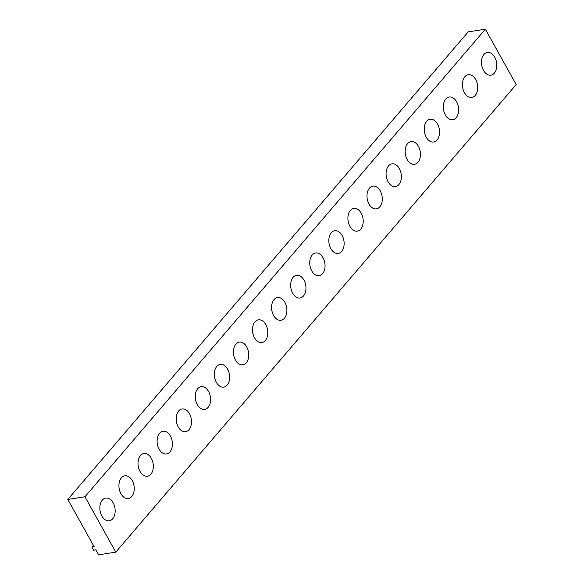 <?xml version="1.0" encoding="UTF-8"?>
<svg xmlns="http://www.w3.org/2000/svg" width="584" height="584" viewBox="0 0 584 584"><rect width="100%" height="100%" fill="white"/><g stroke="black" fill="none" stroke-linecap="round" stroke-linejoin="round"><path stroke-width="0.88" d="M494.319 73.139A11.498 7.548 -98.8 0 1 490.889 75.161A11.498 7.548 -98.8 0 1 481.669 64.963A11.498 7.548 -98.8 0 1 487.363 52.443A11.498 7.548 -98.8 0 1 495.896 59.809A11.498 7.548 -98.8 0 1 494.319 73.139M475.245 95.418A11.498 7.548 -98.8 0 1 471.814 97.448A11.498 7.548 -98.8 0 1 462.586 87.242A11.498 7.548 -98.8 0 1 468.28 74.73A11.498 7.548 -98.8 0 1 476.814 82.088A11.498 7.548 -98.8 0 1 475.245 95.418M456.162 117.698A11.498 7.548 -98.8 0 1 452.731 119.727A11.498 7.548 -98.8 0 1 443.511 109.529A11.498 7.548 -98.8 0 1 449.206 97.01A11.498 7.548 -98.8 0 1 457.732 104.368A11.498 7.548 -98.8 0 1 456.162 117.698M437.08 139.985A11.498 7.548 -98.8 0 1 433.649 142.007A11.498 7.548 -98.8 0 1 424.429 131.809A11.498 7.548 -98.8 0 1 430.123 119.289A11.498 7.548 -98.8 0 1 438.65 126.655A11.498 7.548 -98.8 0 1 437.08 139.985M417.998 162.264A11.498 7.548 -98.8 0 1 414.567 164.294A11.498 7.548 -98.8 0 1 405.347 154.088A11.498 7.548 -98.8 0 1 411.041 141.576A11.498 7.548 -98.8 0 1 419.567 148.935A11.498 7.548 -98.8 0 1 417.998 162.264M398.916 184.544A11.498 7.548 -98.8 0 1 395.485 186.573A11.498 7.548 -98.8 0 1 386.265 176.375A11.498 7.548 -98.8 0 1 391.959 163.856A11.498 7.548 -98.8 0 1 400.493 171.214A11.498 7.548 -98.8 0 1 398.916 184.544M379.834 206.831A11.498 7.548 -98.8 0 1 376.403 208.86A11.498 7.548 -98.8 0 1 367.183 198.655A11.498 7.548 -98.8 0 1 372.877 186.143A11.498 7.548 -98.8 0 1 381.41 193.501A11.498 7.548 -98.8 0 1 379.834 206.831M360.751 229.111A11.498 7.548 -98.8 0 1 357.32 231.14A11.498 7.548 -98.8 0 1 348.101 220.934A11.498 7.548 -98.8 0 1 353.794 208.422A11.498 7.548 -98.8 0 1 362.328 215.781A11.498 7.548 -98.8 0 1 360.751 229.111M341.676 251.39A11.498 7.548 -98.8 0 1 338.245 253.419A11.498 7.548 -98.8 0 1 329.026 243.221A11.498 7.548 -98.8 0 1 334.72 230.702A11.498 7.548 -98.8 0 1 343.246 238.06A11.498 7.548 -98.8 0 1 341.676 251.39M322.594 273.677A11.498 7.548 -98.8 0 1 319.163 275.706A11.498 7.548 -98.8 0 1 309.943 265.501A11.498 7.548 -98.8 0 1 315.637 252.989A11.498 7.548 -98.8 0 1 324.164 260.347A11.498 7.548 -98.8 0 1 322.594 273.677M303.512 295.957A11.498 7.548 -98.8 0 1 300.081 297.986A11.498 7.548 -98.8 0 1 290.861 287.781A11.498 7.548 -98.8 0 1 296.555 275.268A11.498 7.548 -98.8 0 1 305.082 282.627A11.498 7.548 -98.8 0 1 303.512 295.957M284.43 318.243A11.498 7.548 -98.8 0 1 280.999 320.266A11.498 7.548 -98.8 0 1 271.779 310.067A11.498 7.548 -98.8 0 1 277.473 297.548A11.498 7.548 -98.8 0 1 286.007 304.906A11.498 7.548 -98.8 0 1 284.43 318.243M265.348 340.523A11.498 7.548 -98.8 0 1 261.917 342.553A11.498 7.548 -98.8 0 1 252.697 332.347A11.498 7.548 -98.8 0 1 258.391 319.835A11.498 7.548 -98.8 0 1 266.924 327.193A11.498 7.548 -98.8 0 1 265.348 340.523M246.266 362.803A11.498 7.548 -98.8 0 1 242.834 364.832A11.498 7.548 -98.8 0 1 233.615 354.627A11.498 7.548 -98.8 0 1 239.309 342.114A11.498 7.548 -98.8 0 1 247.842 349.473A11.498 7.548 -98.8 0 1 246.266 362.803M227.183 385.09A11.498 7.548 -98.8 0 1 223.76 387.112A11.498 7.548 -98.8 0 1 214.532 376.914A11.498 7.548 -98.8 0 1 220.226 364.394A11.498 7.548 -98.8 0 1 228.76 371.752A11.498 7.548 -98.8 0 1 227.183 385.09M208.108 407.369A11.498 7.548 -98.8 0 1 204.677 409.399A11.498 7.548 -98.8 0 1 195.457 399.193A11.498 7.548 -98.8 0 1 201.151 386.681A11.498 7.548 -98.8 0 1 209.678 394.039A11.498 7.548 -98.8 0 1 208.108 407.369M189.026 429.649A11.498 7.548 -98.8 0 1 185.595 431.678A11.498 7.548 -98.8 0 1 176.375 421.48A11.498 7.548 -98.8 0 1 182.069 408.961A11.498 7.548 -98.8 0 1 190.596 416.319A11.498 7.548 -98.8 0 1 189.026 429.649M169.944 451.936A11.498 7.548 -98.8 0 1 166.513 453.958A11.498 7.548 -98.8 0 1 157.293 443.76A11.498 7.548 -98.8 0 1 162.987 431.24A11.498 7.548 -98.8 0 1 171.513 438.599A11.498 7.548 -98.8 0 1 169.944 451.936M150.862 474.215A11.498 7.548 -98.8 0 1 147.431 476.245A11.498 7.548 -98.8 0 1 138.211 466.039A11.498 7.548 -98.8 0 1 143.905 453.527A11.498 7.548 -98.8 0 1 152.439 460.885A11.498 7.548 -98.8 0 1 150.862 474.215M131.78 496.495A11.498 7.548 -98.8 0 1 128.349 498.524A11.498 7.548 -98.8 0 1 119.129 488.326A11.498 7.548 -98.8 0 1 124.823 475.807A11.498 7.548 -98.8 0 1 133.356 483.165A11.498 7.548 -98.8 0 1 131.78 496.495M112.697 518.782A11.498 7.548 -98.8 0 1 109.266 520.804A11.498 7.548 -98.8 0 1 100.047 510.606A11.498 7.548 -98.8 0 1 105.74 498.086A11.498 7.548 -98.8 0 1 114.274 505.452A11.498 7.548 -98.8 0 1 112.697 518.782M95.871 549.821L93.586 550.179L91.856 547.069L94.141 546.712L67.824 499.437L84.957 496.772L115.778 552.143L98.638 554.8L95.871 549.821M93.36 545.31L91.856 547.069M115.778 552.143L516.176 84.563L485.362 29.2L468.222 31.857L67.824 499.437M485.362 29.2L84.957 496.772"/></g></svg>
